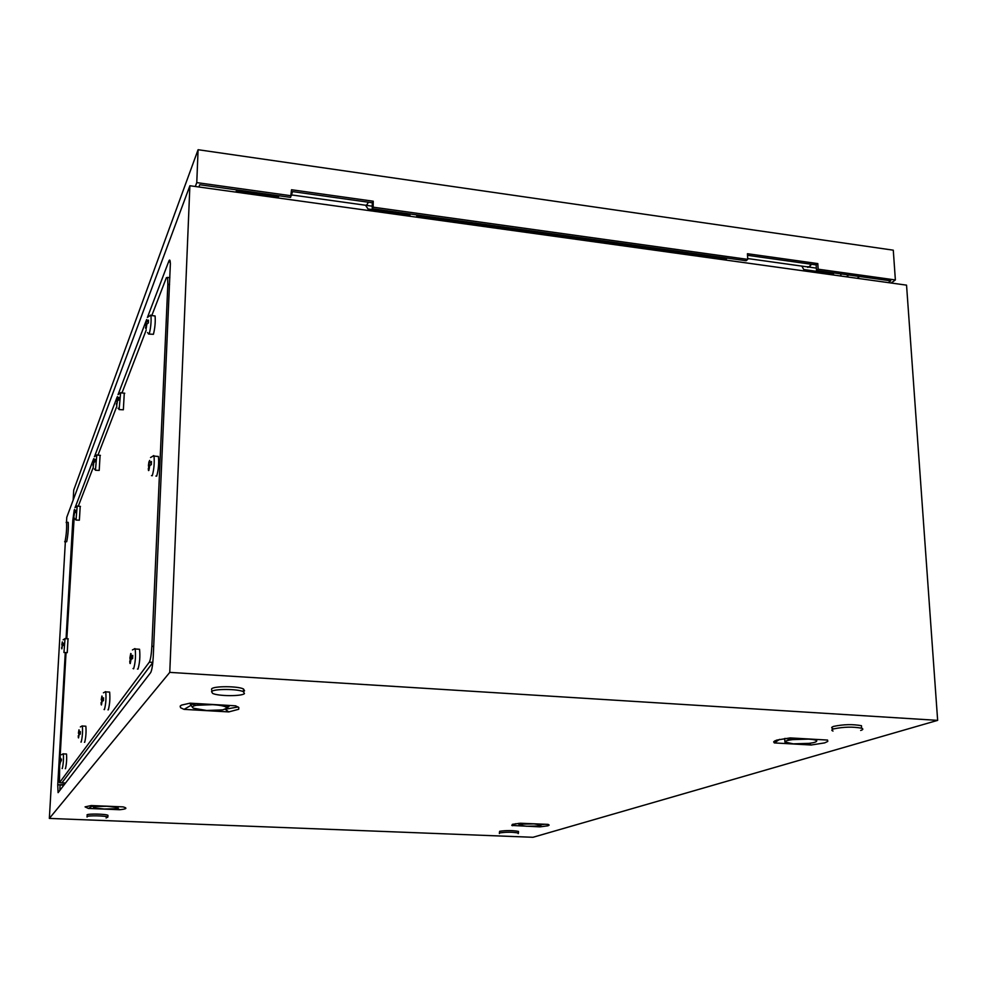<?xml version="1.0" encoding="UTF-8"?>
<svg xmlns="http://www.w3.org/2000/svg" width="987" height="987" viewBox="0 0 987 987"><rect width="100%" height="100%" fill="white"/><g stroke="black" fill="none" stroke-linecap="round" stroke-linejoin="round"><path stroke-width="1.48" d="M541.777 824.564L544.972 824.256M227.084 708.925L238.138 706.951M532.992 837.284L49.35 818.42L169.764 672.381L937.65 720.362L532.992 837.284M169.764 672.381L189.886 185.741L66.771 517.311L66.499 522.16M65.352 541.801L49.35 818.42M65.278 652.58L57.752 784.912L58.097 792.66L150.703 672.554C151.924 670.124 152.775 664.843 153.244 656.725L170.369 263.788C170.22 259.963 169.715 259.075 168.851 261.111L147.569 317.049M74.21 510.131L72.791 520.581L66.067 638.688M146.384 320.183L118.181 394.331M117.12 397.107L94.555 456.426M93.617 458.918L75.16 507.429M189.886 185.741L906.547 285.144L937.65 720.362M228.774 711.911L238.706 709.271L238.805 707.482L235.572 705.816L190.035 703.176L181.633 705.076L180.14 706.174L180.559 707.728L184.051 709.369L228.774 711.911L225.209 709.271M811.166 745.012L824.713 742.878L827.772 741.422L827.575 740.065L790.143 737.906L776.658 740.114L773.845 741.582L774.289 742.915L811.166 745.012L809.044 743.359M119.649 809.722C126.62 809.044 127.742 808.094 123.03 806.885L91.186 805.54L85.067 806.885L88.374 808.452L119.649 809.722L117.391 808.094M539.889 826.859L547.982 825.798L549.154 825.07L548.106 824.379L520.457 823.244L512.426 824.33L511.797 825.453L539.889 826.859L538.569 825.872M236.868 192.255L236.386 190.861L278.359 196.684M803.837 269.685L833.546 273.806L832.781 274.917M368.176 209.17L409.617 214.919M416.909 215.931L725.322 258.779M235.844 192.12L236.386 190.861L238.842 191.034L278.544 196.549M803.751 269.513L833.546 273.806M368.052 208.985L409.58 214.747M417.007 215.783L725.482 258.643M59.886 790.328L60.047 785.196L64.081 784.887M88.374 808.452L92.47 806.046M774.289 742.915L779.607 739.362M512.549 825.749L515.72 823.689M184.051 709.369L190.96 705.372M66.141 522.431L66.524 522.234C66.882 528.304 66.376 534.744 65.031 541.579L64.648 541.752M67.906 522.345L68.202 522.37C68.572 528.44 68.066 534.892 66.709 541.715L64.932 541.764M87.09 817.014L86.942 816.631C87.658 815.324 106.078 815.706 107.879 817.063L106.078 817.976M87.016 815.139L87.029 814.88C87.744 813.559 106.164 813.954 107.965 815.324L107.941 815.83M833.016 731.059C831.19 730.38 831.461 729.64 833.855 728.85C843.749 726.827 853.002 726.617 861.614 728.209C863.502 728.912 863.193 729.664 860.676 730.466M832.905 729.196L832.88 728.591C831.042 727.9 831.325 727.16 833.707 726.37C843.601 724.322 852.854 724.113 861.466 725.716L861.577 727.616M499.373 833.534L499.669 832.929C506.405 831.967 512.685 832.004 518.483 833.053L518.163 833.67M499.373 833.04L499.656 831.288C506.393 830.314 512.66 830.351 518.459 831.399L518.471 831.905M211.539 691.591C213.55 688.716 237.768 688.79 243.382 691.69L244.468 693.565C242.086 696.415 218.176 696.291 212.612 693.392L211.539 691.591M211.6 689.925L211.637 688.852C213.648 685.953 237.855 686.027 243.468 688.951L244.554 690.838L243.394 691.48M368.065 202.175L366.979 205.049L365.474 205.234L291.436 194.908M292.596 191.601L291.399 194.97M279.432 195.821L276.965 197.819M369.163 210.601L365.881 205.777M416.576 216.412L417.513 215.018M410.222 216.301L409.543 213.92M841.183 276.076L840.455 273.843M811.117 264.208L809.266 266.774L806.428 266.749L747.665 258.545M727.246 258.1L724.927 259.951M804.59 271.006L801.814 266.095M724.014 259.828L726.321 257.965M807.699 267.391L809.587 266.811L811.437 264.257M366.226 205.814L368.447 202.224M373.234 201.212L373.16 207.184L372.235 208.726L372.309 202.767L373.234 201.212L291.535 189.751L290.597 197.375L199.744 184.742L198.88 186.987M372.309 202.767L291.486 191.453M817.816 263.591L818.137 269.192L816.496 270.512L816.175 264.923L817.816 263.591L747.443 253.721L747.714 259.371L746.172 260.728L372.235 208.726M816.175 264.923L747.517 255.312M292.214 191.552L291.424 194.131M816.496 270.512L890.755 280.839L888.337 282.615M859.541 276.496L857.185 278.297M195.303 186.494L196.771 182.607L291.387 195.784M818.137 269.192L895.369 279.95L891.187 283.01M73.149 500.138L73.729 490.07L198.091 149.716L893.284 250.18L895.369 279.95M373.16 207.184L747.714 259.371M198.091 149.716L196.771 182.607M151.788 315.581L166.396 277.68L167.605 277.409L167.839 284.379L151.862 646.312C151.381 654.492 150.542 659.772 149.321 662.154L59.454 782.728L59.701 764.296M65.537 782.999L61.91 782.839L152.812 662.548L61.91 782.839L59.454 782.728M59.676 762.803L59.911 760.607M60.034 758.448L66.043 652.629M66.832 638.737L74.161 517.607M78.294 506.208L93.37 467.122M97.984 455.13L116.898 406.101M121.969 392.949L146.187 330.127M65.031 638.564L63.945 652.493M61.675 647.312L61.725 648.743L62.341 645.794L63.316 645.375L63.439 643.203L62.378 643.82L62.415 642.043L62.169 646.855M68.029 638.823L67.227 652.666L64.167 652.506M63.328 643.894L62.378 643.82M63.291 644.893L61.897 644.807M63.279 644.684L61.934 644.597M77.183 506.047L76.011 520.05M73.754 515.091L73.828 516.312L74.469 513.006L75.468 512.438L75.58 510.291L74.494 511.13L74.531 509.415L74.161 510.402L74.296 513.376M80.206 506.38L79.379 520.186L76.246 520.063M74.321 513.783L74.235 514.634M75.456 511.217L74.494 511.13M75.061 512.561L73.988 512.463M75.456 512.376L74.013 512.253M96.788 454.921L95.443 470.231M93 464.963L93.086 466.197L93.851 462.422L94.974 461.731L95.097 459.399L93.864 460.411L93.888 458.56L93.494 464.383M100.082 455.34L99.206 470.404L95.776 470.268M94.949 460.51L93.864 460.411M94.123 462.101L93.247 462.015M94.505 461.891L93.284 461.768M120.648 392.666L119.082 409.556M116.417 403.967L116.552 405.151L117.478 400.784L118.736 399.932L118.872 397.366L117.453 398.612L117.465 396.614L116.935 403.19M124.276 393.196L123.35 409.778L119.55 409.605M118.711 398.748L117.453 398.612M117.527 400.673L116.7 400.586M117.749 400.414L116.737 400.315M117.441 398.131L117.465 396.614L117.601 398.217M150.357 315.174L150.949 315.482C151.393 321.404 150.826 327.511 149.271 333.828L148.457 334.001M145.57 328.14L146.89 324.032L148.358 322.946L148.482 320.109L146.829 321.676L146.816 319.504L145.694 324.661L146.088 327.042M154.367 315.889L155.095 315.963C155.551 321.885 154.996 327.992 153.417 334.297L149.16 334.087M148.309 321.848L146.829 321.676M146.458 327.215L145.768 327.129M146.471 327.079L145.743 327.005M146.792 324.279L145.879 324.168M146.915 323.958L145.928 323.847M146.804 321.417L146.125 321.33L146.495 319.813L147.014 321.182M153.33 455.686L154.009 456.068C154.601 462.817 154.021 469.38 152.282 475.734L151.467 475.611M148.321 469.059L148.519 470.552L149.74 465.556L151.319 464.643L151.455 461.534L149.679 462.878L149.666 460.423L148.457 465.42L148.852 468.122M157.562 456.401L158.426 456.487C159.03 463.236 158.451 469.787 156.699 476.141L155.884 476.067M151.27 463.039L149.679 462.878M149.333 468.332L148.543 468.257M149.345 468.171L148.519 468.085M150.123 465.136L148.655 465M150.653 464.865L148.704 464.68M149.654 462.064L148.914 461.99L149.666 460.423L149.888 462.459M134.602 648.681L135.182 648.99C135.885 656.145 135.367 662.746 133.627 668.804L133.023 668.544M129.766 661.364L129.951 663.375L130.901 659.415L132.603 658.551L132.751 655.393L131.049 656.269L131.049 653.665L129.914 657.91L130.333 660.796M138.797 649.224L139.549 649.273C140.265 656.429 139.747 663.03 137.995 669.087L137.477 669.05M132.616 656.367L131.049 656.269M130.753 661.019L129.976 660.969M130.765 660.821L129.963 660.772M131.851 658.724L130.531 658.637M132.554 657.798L130.111 657.638M132.554 657.49L130.148 657.342M105.362 691.702L105.745 691.875C106.312 698.154 105.868 704.076 104.425 709.641L104.017 709.493M101.093 702.855L101.205 704.767L101.969 701.35L103.425 700.684L103.573 697.871L102.117 698.549L102.142 696.217L101.636 702.448M109.138 692.072L109.631 692.097C110.211 698.389 109.779 704.299 108.311 709.85L107.953 709.838M103.45 698.623L102.117 698.549M101.871 702.46L101.242 702.423M103.413 700.499L101.821 700.412M103.388 699.746L101.377 699.635M103.388 699.475L101.414 699.364M82.094 725.926L82.365 726.025C82.809 731.638 82.427 736.993 81.193 742.101L80.909 742.027M78.269 735.883L78.343 737.684L78.985 734.698L80.243 734.155L80.379 731.626L79.12 732.169L79.157 730.047L78.8 735.586M85.524 726.198L85.857 726.21C86.325 731.823 85.943 737.178 84.697 742.286L84.438 742.273M80.28 732.231L79.12 732.169M80.218 733.736L78.972 733.674M80.206 733.131L78.528 733.045M80.218 732.897L78.553 732.81M63.143 753.797L63.328 753.871C63.699 758.929 63.353 763.815 62.292 768.54L62.082 768.491M61.502 759.089L60.392 759.546L60.084 758.127L59.726 764.493L61.502 759.089M66.277 754.019L66.511 754.031C66.894 759.077 66.548 763.975 65.475 768.688L65.278 768.676M61.416 759.595L60.392 759.546M61.342 760.829L60.343 760.78M61.354 760.323L59.899 760.261M61.367 760.113L59.936 760.052M526.453 826.242L537.249 826.02L541.271 825.046L534.103 823.874L523.196 824.108L519.421 825.292L526.453 826.242M518.459 823.392L519.322 825.206M525.565 823.454L523.196 824.108L519.211 823.331M542.011 824.133L541.407 824.898L540.617 824.071M535.299 823.849L532.906 823.75M793.19 743.853L808.982 743.359C814.004 742.73 816.582 741.94 816.718 741.015L816.705 740.941C816.274 740.053 813.535 739.448 808.501 739.115L792.475 739.621C787.453 740.275 784.924 741.064 784.912 741.99L793.19 743.853M784.542 738.523L784.986 742.175M796.842 738.288L792.475 739.621L785.121 738.436M816.681 739.436L816.718 741.015L816.607 739.436M810.475 739.078L806.502 738.844M206.653 710.492L222.717 709.887L226.8 708.259L225.875 706.988C223.518 705.853 219.126 705.076 212.723 704.656L196.413 705.286C192.416 706.1 191.453 707.074 193.514 708.222L206.653 710.492M200.028 703.756L196.413 705.286L190.158 703.867L192.613 707.568M227.713 707.42L229.231 706.124L225.875 706.988L224.061 705.15M215.141 704.632L210.305 704.348M229.255 705.446L229.231 706.124M104.129 809.019L115.023 808.76L117.416 808.057L116.515 807.391L106.978 806.268L95.986 806.539C93.42 806.922 92.963 807.378 94.616 807.921L104.129 809.019M92.161 805.577L93.629 807.366M97.997 805.824L95.986 806.539L92.433 805.589M117.416 808.057L118.859 806.724L116.515 807.391L115.245 806.539M108.348 806.256L105.621 806.132M64.463 784.406L57.752 784.912M73.741 520.42L72.791 520.581M170.319 262.727L168.851 261.111M152.825 662.388L149.321 662.154M153.688 646.436L151.862 646.312M169.567 284.589L167.839 284.379M62.341 645.794L61.873 648.854L61.687 647.151M61.811 645.004L62.267 641.945L62.465 643.635M74.469 513.006L73.988 516.287L73.766 514.869M73.877 512.734L74.161 510.402M93.851 462.422L93.284 466.111L93 464.655M93.123 462.335L93.444 459.745M117.478 400.784L116.799 404.978L116.417 403.535M116.552 400.981L116.91 398.069M146.89 324.032L146.076 328.881L145.558 327.487M145.694 324.661L146.125 321.33M149.74 465.556L148.864 470.441L148.309 468.504M148.457 465.42L148.914 461.99M131.086 659.143L130.259 663.548L129.766 661.043M129.914 657.91L130.74 653.505L131.234 655.997M102.117 701.14L101.451 704.977L101.093 702.633M101.229 699.845L101.908 696.02L102.266 698.34M79.096 734.525L78.528 737.906L78.269 735.734M78.405 733.218L78.972 729.837L79.231 731.996M60.355 761.705L59.874 764.728L59.676 762.692M59.812 760.397L60.293 757.374L60.491 759.398M773.66 741.99L775.005 740.756M180.14 706.174L181.04 705.384M66.524 522.234L68.202 522.37M107.879 817.063L107.965 815.324M861.614 728.209L861.466 725.716M518.483 833.053L518.459 831.399M243.382 691.69L243.468 688.951M846.451 276.804L848.783 275.003M816.36 268.131L809.143 267.119M372.259 206.184L367.102 205.469M169.875 277.692L167.605 277.409M65.154 638.527L63.143 639.81M65.216 638.626L68.251 638.836M77.344 506.023L75.024 507.626M77.393 506.134L80.453 506.393M74.839 518.829L75.962 519.865M96.997 454.884L94.407 456.673M97.071 455.044L100.427 455.365M94.308 468.973L95.381 469.972M120.957 392.616L118.008 394.615M121.056 392.851L124.757 393.245M118.021 408.223L118.995 409.173M150.814 315.124L147.371 317.407M150.949 315.482L155.095 315.963M147.507 332.557L148.358 333.446M153.836 455.624L150.542 457.524M154.009 456.068L158.426 456.487M134.997 648.607L132.418 649.927M135.182 648.99L139.549 649.273M105.621 691.64L103.413 692.812M105.745 691.875L109.631 692.097M82.266 725.877L80.342 726.938M82.365 726.025L85.857 726.21M63.267 753.772L61.539 754.734M63.328 753.871L66.511 754.031M226.8 708.259L228.441 706.741"/></g></svg>
